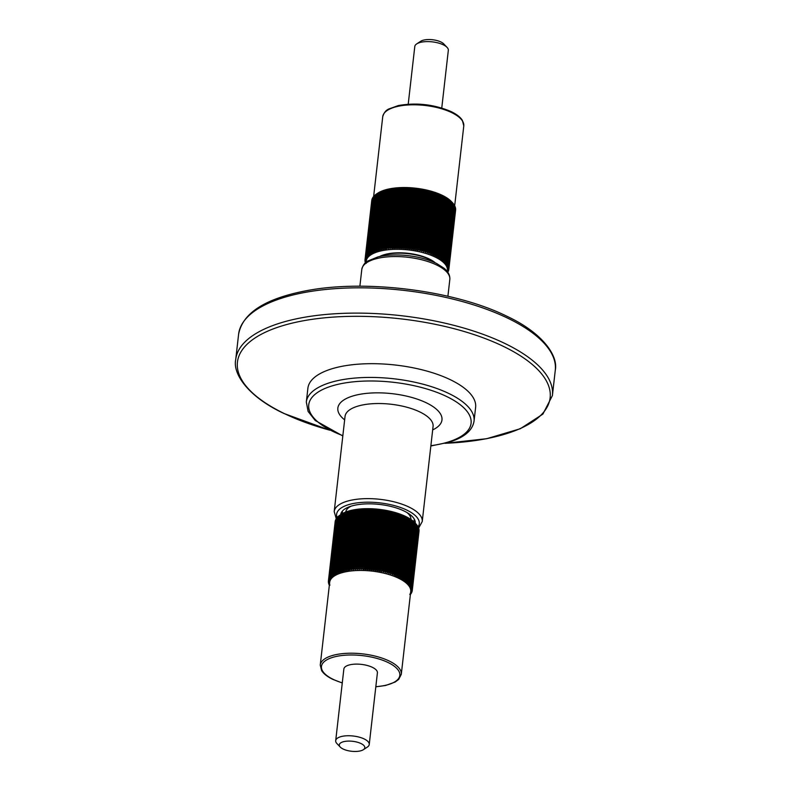 <?xml version="1.0" encoding="UTF-8"?>
<svg xmlns="http://www.w3.org/2000/svg" width="791" height="791" viewBox="0 0 791 791"><rect width="100%" height="100%" fill="white"/><g stroke="black" fill="none" stroke-linecap="round" stroke-linejoin="round"><path stroke-width="1.19" d="M408.215 104.185L414.791 46.511A16.878 6.595 6.5 0 1 416.689 43.91A16.878 6.595 6.5 0 1 443.296 44.81A16.878 6.595 6.5 0 1 447.063 47.371A16.878 6.595 6.5 0 1 448.329 50.337L441.764 108.011M447.063 47.371L443.761 43.92A12.834 5.013 -173.5 0 0 440.903 41.972A12.834 5.013 -173.5 0 0 420.683 41.29L416.689 43.91M380.056 256.422A32.817 12.824 6.5 0 1 434.951 262.681M379.69 256.502A32.144 12.557 6.5 0 1 408.215 253.328A32.144 12.557 6.5 0 1 435.287 262.839M363.346 749.71L367.34 747.09A16.878 6.595 -173.5 0 0 369.239 744.489A16.878 6.595 -173.5 0 0 353.221 736.016A16.878 6.595 -173.5 0 0 335.7 740.663A16.878 6.595 -173.5 0 0 336.966 743.629L340.268 747.08A12.834 5.013 6.5 0 1 352.618 741.296A12.834 5.013 6.5 0 1 363.346 749.71A12.834 5.013 6.5 0 1 343.126 749.028A12.834 5.013 6.5 0 1 340.268 747.08M335.7 740.663L343.858 669.028A16.878 6.595 6.5 0 1 354.467 664.173A16.878 6.595 6.5 0 1 372.373 667.327A16.878 6.595 6.5 0 1 377.406 672.844L369.239 744.489M407.296 512.726A32.144 12.557 6.5 0 1 407.879 513.31L408.433 513.883A32.817 12.824 6.5 0 1 410.915 519.46M345.716 512.024A32.817 12.824 6.5 0 1 349.385 507.15L350.057 506.715A32.144 12.557 6.5 0 1 350.749 506.28M406.979 512.538A32.817 12.824 6.5 0 1 408.433 513.883M349.385 507.15A32.817 12.824 6.5 0 1 351.115 506.171M306.325 402.006L307.887 388.252A84.41 32.985 6.5 0 1 360.914 363.998A84.41 32.985 6.5 0 1 450.435 379.749A84.41 32.985 6.5 0 1 475.618 407.365L474.046 421.109A84.41 32.985 -173.5 0 0 393.918 378.79A84.41 32.985 -173.5 0 0 306.325 402.006L308.114 411.439L315.223 420.496L342.819 435.96M340.427 514.812L340.654 514.664A37.543 14.673 6.5 0 1 364.344 503.966A37.543 14.673 6.5 0 1 404.043 510.986A37.543 14.673 6.5 0 1 415.255 523.167M329.58 583.244A40.855 15.958 6.5 0 1 354.2 570.657A40.855 15.958 6.5 0 1 398.605 578.201A40.855 15.958 6.5 0 1 410.618 592.479M410.41 594.338L410.796 594.031A42.2 16.492 -173.5 0 0 410.875 593.922L409.758 594.427M410.45 594.011L411.29 593.299A42.2 16.492 -173.5 0 0 411.35 593.191L410.153 593.705M410.826 593.319L411.686 592.558A42.2 16.492 -173.5 0 0 411.735 592.449L410.47 592.973M411.152 592.568L411.992 591.797A42.2 16.492 -173.5 0 0 412.022 591.678L410.687 592.222M411.35 591.955L412.19 591.015A42.2 16.492 -173.5 0 0 412.21 590.897L410.806 591.46M411.498 591.184L412.299 590.224A42.2 16.492 -173.5 0 0 412.309 590.106L410.826 590.689M411.557 590.402L412.309 589.424A42.2 16.492 -173.5 0 0 412.299 589.305L410.756 589.908M411.508 589.463L412.22 588.613A42.2 16.492 -173.5 0 0 412.2 588.494L410.598 589.117M411.35 588.662L412.032 587.802A42.2 16.492 -173.5 0 0 411.992 587.683L410.341 588.326M411.102 587.851L411.745 586.981A42.2 16.492 -173.5 0 0 411.696 586.863L409.985 587.525M410.756 587.041L411.369 586.161A42.2 16.492 -173.5 0 0 411.3 586.032L409.54 586.724M410.321 586.23L410.885 585.33A42.2 16.492 -173.5 0 0 410.806 585.211L409.006 585.933M409.787 585.419L410.321 584.509A42.2 16.492 -173.5 0 0 410.222 584.381L408.383 585.132M409.165 584.618L409.649 583.689A42.2 16.492 -173.5 0 0 409.55 583.56L408.591 583.966L408.66 583.362M408.453 583.807L408.898 582.868A42.2 16.492 -173.5 0 0 408.779 582.749L407.81 583.165L407.889 582.433M407.652 583.007L408.047 582.057A42.2 16.492 -173.5 0 0 407.919 581.939L406.93 582.364L407.039 581.464M406.762 582.216L407.118 581.256A42.2 16.492 -173.5 0 0 406.97 581.138L405.971 581.583L412.872 521.042L413.723 521.852A42.2 16.492 6.5 0 1 413.871 521.971L413.446 521.398M405.783 581.434L406.09 580.465A42.2 16.492 -173.5 0 0 405.931 580.357L404.933 580.812L411.824 520.27L412.684 521.061A42.2 16.492 6.5 0 1 412.843 521.18L412.516 520.626M404.725 580.663L404.992 579.694A42.2 16.492 -173.5 0 0 404.814 579.576L403.805 580.05L410.707 519.509L411.577 520.29A42.2 16.492 6.5 0 1 411.745 520.399L411.498 519.865M403.361 580.871L403.805 578.923A42.2 16.492 -173.5 0 0 403.618 578.814L402.599 579.309L409.501 518.767L410.371 519.529A42.2 16.492 6.5 0 1 410.559 519.638L410.4 519.114M402.194 580.129L402.54 578.172A42.2 16.492 -173.5 0 0 402.342 578.063L401.324 578.577L408.225 518.036L409.105 518.777A42.2 16.492 6.5 0 1 409.293 518.886L409.224 518.382M400.948 579.417L401.205 577.45A42.2 16.492 -173.5 0 0 400.997 577.341L399.969 577.865L406.871 517.324L407.751 518.056A42.2 16.492 6.5 0 1 407.958 518.154L407.978 517.66M399.623 578.715L399.791 576.738A42.2 16.492 -173.5 0 0 399.574 576.629L398.555 577.183L405.447 516.642L406.327 517.344A42.2 16.492 6.5 0 1 406.544 517.443L406.663 516.958M398.239 578.033L398.308 576.046A42.2 16.492 -173.5 0 0 398.091 575.947L397.062 576.51L403.964 515.969L404.844 516.652A42.2 16.492 6.5 0 1 405.061 516.76L405.269 516.276M396.785 577.371L396.766 575.373A42.2 16.492 -173.5 0 0 396.528 575.275L395.52 575.868L402.411 515.327L403.291 515.989A42.2 16.492 6.5 0 1 403.519 516.088L403.815 515.613M395.273 576.728L395.164 574.731A42.2 16.492 -173.5 0 0 394.917 574.642L393.908 575.245L400.81 514.704L401.67 515.346A42.2 16.492 6.5 0 1 401.917 515.445L402.303 514.971M400.493 514.585L393.493 574.108A42.2 16.492 -173.5 0 0 393.246 574.019L392.247 574.652L399.139 514.101L399.999 514.733A42.2 16.492 6.5 0 1 400.246 514.822L400.73 514.358M398.822 513.992L391.772 573.524A42.2 16.492 -173.5 0 0 391.515 573.435L390.527 574.078L397.428 513.537L398.269 514.15A42.2 16.492 6.5 0 1 398.535 514.239L399.099 513.764M397.092 513.428L390.012 572.961A42.2 16.492 -173.5 0 0 389.745 572.882L388.767 573.534L395.668 512.993L396.499 513.586A42.2 16.492 6.5 0 1 396.766 513.675L397.418 513.201M395.747 513.062L388.193 572.427A42.2 16.492 -173.5 0 0 387.926 572.348L386.967 573.03L393.859 512.489M393.513 512.39L386.334 571.923A42.2 16.492 -173.5 0 0 386.057 571.853L385.118 572.546L392.02 512.004M391.664 511.915L384.446 571.458A42.2 16.492 -173.5 0 0 384.159 571.389L383.24 572.101L390.141 511.559M389.775 511.48L382.518 571.013A42.2 16.492 -173.5 0 0 382.231 570.954L381.331 571.685L388.233 511.144M388.292 511.204L380.965 571.616L380.56 570.618A42.2 16.492 -173.5 0 0 380.273 570.558L379.393 571.31L386.295 510.768M385.919 510.699L379.027 571.24L378.582 570.252A42.2 16.492 -173.5 0 0 378.286 570.192L377.436 570.964L384.337 510.422M383.961 510.363L377.07 570.904L376.585 569.915A42.2 16.492 -173.5 0 0 376.289 569.876L375.468 570.657L382.36 510.116M381.984 510.066L375.092 570.608L374.578 569.619A42.2 16.492 -173.5 0 0 374.272 569.579L373.481 570.39L380.382 509.849M379.996 509.8L373.105 570.341L372.551 569.372A42.2 16.492 -173.5 0 0 372.254 569.332L371.493 570.153L378.385 509.612M378.009 509.572L371.108 570.113L370.524 569.144A42.2 16.492 -173.5 0 0 370.228 569.125L369.496 569.955L376.387 509.414M369.555 569.856L369.061 569.807M376.012 509.384L369.11 569.925L368.497 568.966A42.2 16.492 -173.5 0 0 368.191 568.947L367.499 569.797L374.4 509.256M367.558 569.698L367.064 569.658M374.014 509.226L367.123 569.777L366.47 568.828A42.2 16.492 -173.5 0 0 366.174 568.808L365.511 569.678L372.413 509.137M365.571 569.569L365.076 569.55M372.037 509.117L365.135 569.658L364.453 568.729A42.2 16.492 -173.5 0 0 364.157 568.719L363.534 569.599L370.435 509.058M370.059 509.048L363.158 569.589L362.456 568.67A42.2 16.492 -173.5 0 0 362.159 568.66L368.477 509.018M368.102 509.008L361.2 569.55L360.469 568.65A42.2 16.492 -173.5 0 0 360.182 568.65L366.53 509.008M366.164 509.018L359.272 569.56L358.511 568.66A42.2 16.492 -173.5 0 0 358.224 568.67L364.621 509.048M364.255 509.058L357.364 569.599L356.583 568.719A42.2 16.492 -173.5 0 0 356.296 568.729L362.733 509.127M354.684 568.818L361.438 509.533L362.377 509.147L355.475 569.688L354.684 568.818A42.2 16.492 -173.5 0 0 354.408 568.838L360.439 509.315M352.816 568.956L359.579 509.671L360.528 509.266L353.636 569.807L352.816 568.956A42.2 16.492 -173.5 0 0 352.549 568.976L359.065 509.394M350.996 569.134L357.75 509.849L358.728 509.424L351.827 569.965L350.996 569.134A42.2 16.492 -173.5 0 0 350.729 569.164L356.87 509.671M349.217 569.352L355.97 510.066L356.959 509.622L350.067 570.173L349.217 569.352A42.2 16.492 -173.5 0 0 348.96 569.382L348.386 571.3M347.496 569.599L354.249 510.314L355.248 509.859L348.347 570.41L347.496 569.599A42.2 16.492 -173.5 0 0 347.239 569.639L346.755 571.577M345.815 569.896L352.568 510.61L353.577 510.136L346.685 570.677L345.815 569.896A42.2 16.492 -173.5 0 0 345.578 569.935L345.183 571.893M344.204 570.222L350.957 510.937L351.975 510.452L345.074 570.993L344.204 570.222A42.2 16.492 -173.5 0 0 343.966 570.271L343.66 572.239M342.641 570.588L349.404 511.302L350.423 510.798L343.521 571.339L342.641 570.588A42.2 16.492 -173.5 0 0 342.424 570.637L342.206 572.615M341.158 570.983L347.911 511.698L348.93 511.174L342.038 571.715L341.158 570.983A42.2 16.492 -173.5 0 0 340.941 571.043L340.822 573.03M339.735 571.418L346.488 512.133L347.506 511.589L340.614 572.13L339.735 571.418A42.2 16.492 -173.5 0 0 339.527 571.488L339.497 573.475M338.38 571.883L345.133 512.598L346.161 512.044L339.26 572.585L338.38 571.883A42.2 16.492 -173.5 0 0 338.182 571.962L338.212 572.971M337.104 572.387L343.858 513.102L344.876 512.519L337.975 573.06L337.104 572.387A42.2 16.492 -173.5 0 0 336.917 572.466L336.996 573.475M335.898 572.911L342.661 513.626L343.67 513.033L336.768 573.574L335.898 572.911A42.2 16.492 -173.5 0 0 335.73 573L335.859 574.009M335.75 573.178L335.641 574.118L334.781 573.475A42.2 16.492 -173.5 0 0 334.623 573.564L334.791 574.573M334.682 573.93L334.603 574.691L333.753 574.068A42.2 16.492 -173.5 0 0 333.604 574.157L333.812 575.166M333.703 574.662L333.634 575.284L332.793 574.681A42.2 16.492 -173.5 0 0 332.665 574.78L332.922 575.789M332.813 575.393L332.764 575.907L331.933 575.324A42.2 16.492 -173.5 0 0 331.815 575.423L332.111 576.431M332.764 577.104L331.162 575.986A42.2 16.492 -173.5 0 0 331.053 576.095L331.399 577.094M332.042 577.756L330.48 576.679A42.2 16.492 -173.5 0 0 330.391 576.787L330.767 577.786M331.419 578.429L329.896 577.39A42.2 16.492 -173.5 0 0 329.817 577.499L330.233 578.498M330.875 579.121L329.402 578.122A42.2 16.492 -173.5 0 0 329.333 578.231L329.798 579.22M330.43 579.833L328.997 578.864A42.2 16.492 -173.5 0 0 328.947 578.982L329.442 579.961M330.074 580.564L328.7 579.625A42.2 16.492 -173.5 0 0 328.66 579.744L329.194 580.723M329.817 581.306L328.492 580.406A42.2 16.492 -173.5 0 0 328.473 580.525L329.026 581.642M329.649 582.067L328.384 581.197A42.2 16.492 -173.5 0 0 328.384 581.316L328.977 582.275M329.58 582.838L328.374 581.998A42.2 16.492 -173.5 0 0 328.384 582.117L329.016 583.066M329.6 583.61L328.463 582.809A42.2 16.492 -173.5 0 0 328.492 582.927L329.155 583.867M329.718 584.401L328.651 583.62A42.2 16.492 -173.5 0 0 328.69 583.748L329.382 584.668M329.926 585.192L328.937 584.44A42.2 16.492 -173.5 0 0 328.987 584.569L329.323 585.271A42.2 16.492 -173.5 0 0 329.343 585.31L329.323 585.271M412.091 591.114L412.022 591.678M418.993 530.721L419.062 530.82A42.2 16.492 6.5 0 1 419.052 530.939L412.21 590.897M419.062 530.82L412.309 590.106M412.309 589.424L419.062 530.138A42.2 16.492 6.5 0 0 419.052 530.019L412.299 589.305M412.22 588.613L418.973 529.327A42.2 16.492 6.5 0 0 418.953 529.209L412.2 588.494M412.032 587.802L418.785 528.517A42.2 16.492 6.5 0 0 418.746 528.388L411.992 587.683M411.745 586.981L418.498 527.696A42.2 16.492 6.5 0 0 418.449 527.567L411.696 586.863M411.369 586.161L418.123 526.865A42.2 16.492 6.5 0 0 418.053 526.747L411.3 586.032M410.885 585.33L417.648 526.045A42.2 16.492 6.5 0 0 417.569 525.926L410.806 585.211M417.618 526.223L418.053 526.747M410.321 584.509L417.075 525.224A42.2 16.492 6.5 0 0 416.976 525.095L410.222 584.381M417.055 525.333L417.569 525.926M409.649 583.689L416.402 524.403A42.2 16.492 6.5 0 0 416.303 524.275L409.55 583.56M416.402 524.453L416.976 525.095M408.898 582.868L415.651 523.583L415.057 522.97L416.303 524.275M413.822 521.912L415.532 523.464A42.2 16.492 6.5 0 1 415.651 523.583M415.532 523.464L408.779 582.749M408.047 582.057L414.8 522.772L414.296 522.179M407.919 581.939L414.672 522.653A42.2 16.492 6.5 0 1 414.8 522.772M407.118 581.256L413.871 521.971M413.723 521.852L406.97 581.138M406.09 580.465L412.843 521.18M412.684 521.061L405.931 580.357M404.992 579.694L411.745 520.399M411.577 520.29L404.814 579.576M403.805 578.923L410.559 519.638M410.371 519.529L403.618 578.814M402.54 578.172L409.293 518.886M409.105 518.777L402.342 578.063M401.205 577.45L407.958 518.154M407.751 518.056L400.997 577.341M399.791 576.738L406.544 517.443M399.702 577.737L406.96 517.403M406.327 517.344L399.574 576.629M398.308 576.046L405.061 516.76M398.269 577.054L405.536 516.711M404.844 516.652L398.091 575.947M396.766 575.373L403.519 516.088M403.291 515.989L396.528 575.275M395.164 574.731L401.917 515.445M401.67 515.346L394.917 574.642M393.493 574.108L400.246 514.822M399.999 514.733L393.246 574.019M391.772 573.524L398.535 514.239M398.269 514.15L391.515 573.435M390.012 572.961L396.766 513.675M396.499 513.586L389.745 572.882M388.193 572.427L394.946 513.141L395.698 512.667M393.058 511.935L394.679 513.062A42.2 16.492 6.5 0 1 394.946 513.141M394.679 513.062L387.926 572.348M386.334 571.923L393.087 512.637L393.928 512.163M391.229 511.47L392.811 512.568A42.2 16.492 6.5 0 1 393.087 512.637M392.811 512.568L386.057 571.853M384.446 571.458L391.199 512.163L392.118 511.688M389.37 511.045L390.912 512.103A42.2 16.492 6.5 0 1 391.199 512.163M390.912 512.103L384.159 571.389M382.518 571.013L389.271 511.728L390.27 511.243M387.481 510.65L388.984 511.668A42.2 16.492 6.5 0 1 389.271 511.728M388.984 511.668L382.231 570.954M380.56 570.618L387.313 511.332L388.391 510.828M385.573 510.284L387.026 511.273A42.2 16.492 6.5 0 1 387.313 511.332M387.026 511.273L380.273 570.558M378.582 570.252L385.336 510.966L386.492 510.452M383.645 509.958L385.049 510.907A42.2 16.492 6.5 0 1 385.336 510.966M385.049 510.907L378.286 570.192M376.585 569.915L383.338 510.63L384.574 510.106M381.697 509.671L383.042 510.581A42.2 16.492 6.5 0 1 383.338 510.63M383.042 510.581L376.289 569.876M374.578 569.619L381.331 510.333L382.636 509.8M379.739 509.414L381.025 510.294A42.2 16.492 6.5 0 1 381.331 510.333M381.025 510.294L374.272 569.579M372.551 569.372L379.304 510.076L380.679 509.533M379.937 509.839L380.431 509.898M377.772 509.196L379.008 510.047A42.2 16.492 6.5 0 1 379.304 510.076M379.008 510.047L372.254 569.332M370.524 569.144L377.277 509.859L378.721 509.295M377.94 509.612L378.434 509.661M375.814 509.008L376.981 509.829A42.2 16.492 6.5 0 1 377.277 509.859M376.981 509.829L370.228 569.125M368.497 568.966L375.25 509.681L376.763 509.097M375.943 509.424L376.437 509.463M373.856 508.87L374.954 509.661A42.2 16.492 6.5 0 1 375.25 509.681M374.954 509.661L368.191 568.947M366.47 568.828L373.223 509.542L374.796 508.929M373.945 509.266L374.44 509.305M371.899 508.761L372.927 509.523A42.2 16.492 6.5 0 1 373.223 509.542M372.927 509.523L366.174 568.808M364.453 568.729L371.216 509.444L372.838 508.811M371.958 509.157L372.452 509.186M369.961 508.702L370.91 509.434A42.2 16.492 6.5 0 1 371.216 509.444M370.91 509.434L364.157 568.719M362.456 568.67L369.209 509.384L370.89 508.722M368.042 508.672L368.913 509.374A42.2 16.492 6.5 0 1 369.209 509.384M368.913 509.374L362.159 568.66M360.469 568.65L367.232 509.355L368.962 508.682M366.134 508.682L366.935 509.355A42.2 16.492 6.5 0 1 367.232 509.355M366.935 509.355L360.182 568.65M358.511 568.66L365.264 509.374L367.054 508.672M364.265 508.732L364.977 509.384A42.2 16.492 6.5 0 1 365.264 509.374M364.977 509.384L358.224 568.67M356.583 568.719L363.336 509.434L365.165 508.702M362.416 508.821L363.049 509.444A42.2 16.492 6.5 0 1 363.336 509.434M363.049 509.444L356.296 568.729M360.607 508.939L361.161 509.552A42.2 16.492 6.5 0 1 361.438 509.533M361.161 509.552L354.408 568.838M358.837 509.107L359.302 509.691A42.2 16.492 6.5 0 1 359.579 509.671M359.302 509.691L352.549 568.976M357.107 509.305L357.483 509.879A42.2 16.492 6.5 0 1 357.75 509.849M357.483 509.879L350.729 569.164M355.426 509.552L355.713 510.096A42.2 16.492 6.5 0 1 355.97 510.066M355.713 510.096L348.96 569.382M353.795 509.819L353.992 510.353A42.2 16.492 6.5 0 1 354.249 510.314M353.992 510.353L347.239 569.639M353.478 510.185L346.992 570.627M352.222 510.136L352.331 510.65A42.2 16.492 6.5 0 1 352.568 510.61M352.331 510.65L345.578 569.935M350.7 510.482L350.72 510.986A42.2 16.492 6.5 0 1 350.957 510.937M350.72 510.986L343.966 570.271M350.314 510.848L343.818 571.27M349.246 510.857L349.177 511.352A42.2 16.492 6.5 0 1 349.404 511.302M349.177 511.352L342.424 570.637M347.694 511.757L340.941 571.043M346.28 512.202L339.527 571.488M344.935 512.667L338.182 571.962M343.67 513.171L336.917 572.466M343.007 513.24L342.483 513.715A42.2 16.492 6.5 0 1 342.661 513.626M342.483 513.715L335.73 573M334.781 573.475L341.534 514.19L342.533 513.666M341.999 513.804L341.376 514.279A42.2 16.492 6.5 0 1 341.534 514.19L340.506 514.783L333.753 574.068M341.376 514.279L334.623 573.564M340.911 513.547A37.543 14.673 -173.5 0 0 341.059 514.397L340.357 514.872A42.2 16.492 6.5 0 1 340.506 514.783M340.357 514.872L333.604 574.157M332.793 574.681L339.557 515.396L340.535 514.743M332.665 574.78L339.418 515.485A42.2 16.492 6.5 0 1 339.557 515.396M331.933 575.324L338.686 516.039L339.418 515.534M331.815 575.423L338.568 516.137A42.2 16.492 6.5 0 1 338.686 516.039M331.162 575.986L337.915 516.701L338.558 516.236M331.053 576.095L337.806 516.8A42.2 16.492 6.5 0 1 337.915 516.701M330.48 576.679L337.233 517.393L337.787 516.968M330.391 576.787L337.144 517.492A42.2 16.492 6.5 0 1 337.233 517.393M329.896 577.39L337.114 517.729A41.597 16.255 6.5 0 1 379.621 502.849A41.597 16.255 6.5 0 1 418.093 526.816M329.817 577.499L336.57 518.214A42.2 16.492 6.5 0 1 336.65 518.105M329.402 578.122L336.531 518.51M329.333 578.231L336.086 518.945A42.2 16.492 6.5 0 1 336.155 518.837M328.997 578.864L336.046 519.321M328.947 578.982L335.7 519.687A42.2 16.492 6.5 0 1 335.75 519.578M328.7 579.625L335.651 520.162M328.66 579.744L335.414 520.458A42.2 16.492 6.5 0 1 335.453 520.34M328.492 580.406L335.354 521.022M328.473 580.525L335.226 521.239A42.2 16.492 6.5 0 1 335.246 521.121M335.137 521.912L328.384 581.197M328.374 581.998L328.443 581.415M320.246 665.083L329.679 582.334A40.786 15.939 6.5 0 1 372.007 571.112A40.786 15.939 6.5 0 1 410.727 591.559L401.294 674.318A40.786 15.939 -173.5 0 0 362.575 653.87A40.786 15.939 -173.5 0 0 320.246 665.083L321.65 670.63C323.618 673.794 327.326 676.701 332.774 679.35L342.266 682.989M415.413 523.335L414.761 522.643A40.855 15.958 -173.5 0 0 405.645 516.454A40.855 15.958 -173.5 0 0 341.257 514.269L340.674 514.654M452.175 202.377L451.345 201.507A40.855 15.958 -173.5 0 0 442.12 195.258A40.855 15.958 -173.5 0 0 377.841 193.133L377.258 193.518M442.92 196.208L436.167 255.493L435.139 256.047L442.04 195.506L442.92 196.208A42.2 16.492 6.5 0 1 443.138 196.306L443.247 195.822M444.344 196.919L437.581 256.205L436.563 256.729L443.454 196.188L444.344 196.919A42.2 16.492 6.5 0 1 444.542 197.018L444.572 196.524M445.689 197.641L438.936 256.927L437.907 257.441L444.809 196.9L445.689 197.641A42.2 16.492 6.5 0 1 445.887 197.75L445.817 197.246M446.964 198.393L440.211 257.678L439.193 258.173L446.084 197.631L446.964 198.393A42.2 16.492 6.5 0 1 447.142 198.501L446.994 197.977M448.161 199.154L441.408 258.439L440.389 258.914L447.291 198.373L448.161 199.154A42.2 16.492 6.5 0 1 448.329 199.263L448.082 198.729M449.278 199.925L442.525 259.221L441.516 259.675L448.418 199.134L449.278 199.925A42.2 16.492 6.5 0 1 449.436 200.044L449.1 199.49M450.306 200.716L443.553 260.002L442.565 260.447L449.456 199.905L450.306 200.716A42.2 16.492 6.5 0 1 450.455 200.835L450.03 200.261M450.415 200.776L451.256 201.517A42.2 16.492 6.5 0 1 451.394 201.636L450.88 201.043M451.295 201.487L452.116 202.328A42.2 16.492 6.5 0 1 452.234 202.447L452.887 203.139A42.2 16.492 6.5 0 1 452.996 203.267L446.243 262.553A42.2 16.492 -173.5 0 0 446.134 262.424L445.185 262.83L445.254 262.226M452.986 203.317L453.569 203.959A42.2 16.492 6.5 0 1 453.658 204.088L446.905 263.373A42.2 16.492 -173.5 0 0 446.816 263.245L444.967 263.996M453.648 204.197L454.153 204.79A42.2 16.492 6.5 0 1 454.232 204.909L447.479 264.194A42.2 16.492 -173.5 0 0 447.399 264.075L445.6 264.797M454.212 205.087L454.647 205.611A42.2 16.492 6.5 0 1 454.706 205.729L447.953 265.025A42.2 16.492 -173.5 0 0 447.894 264.896L446.134 265.588M454.677 205.976L455.043 206.431A42.2 16.492 6.5 0 1 455.092 206.56L448.339 265.845A42.2 16.492 -173.5 0 0 448.289 265.727L446.579 266.389M455.052 206.876L455.339 207.252A42.2 16.492 6.5 0 1 455.379 207.38L448.616 266.666A42.2 16.492 -173.5 0 0 448.586 266.547L446.925 267.19M455.329 207.776L455.537 208.073A42.2 16.492 6.5 0 1 455.567 208.191L448.804 267.477A42.2 16.492 -173.5 0 0 448.784 267.358L447.182 267.981M455.507 208.676L455.646 208.883A42.2 16.492 6.5 0 1 455.656 209.002L448.892 268.287A42.2 16.492 -173.5 0 0 448.892 268.169L447.35 268.772M455.586 209.585L455.646 209.684A42.2 16.492 6.5 0 1 455.646 209.803L448.883 269.088A42.2 16.492 -173.5 0 0 448.892 268.97L447.419 269.553M371.73 200.776L364.977 260.061A42.2 16.492 -173.5 0 0 364.967 260.18L365.571 261.139M366.401 260.17L365.086 259.27A42.2 16.492 -173.5 0 0 365.056 259.389L371.819 200.103A42.2 16.492 6.5 0 1 371.839 199.985L371.938 199.886M366.658 259.428L365.284 258.489A42.2 16.492 -173.5 0 0 365.254 258.608L372.007 199.322A42.2 16.492 6.5 0 1 372.037 199.203L372.235 199.025M367.014 258.697L365.59 257.728A42.2 16.492 -173.5 0 0 365.541 257.846L372.294 198.551A42.2 16.492 6.5 0 1 372.343 198.442L372.63 198.185M367.469 257.985L365.986 256.986A42.2 16.492 -173.5 0 0 365.926 257.095L372.68 197.809A42.2 16.492 6.5 0 1 372.739 197.701L373.125 197.374M368.003 257.293L366.48 256.254A42.2 16.492 -173.5 0 0 366.401 256.363L373.154 197.078A42.2 16.492 6.5 0 1 373.233 196.969L373.708 196.593M368.636 256.62L367.073 255.542A42.2 16.492 -173.5 0 0 366.975 255.651L373.728 196.356A42.2 16.492 6.5 0 1 373.827 196.257L374.38 195.832M369.357 255.968L367.746 254.85A42.2 16.492 -173.5 0 0 367.647 254.959L374.4 195.664A42.2 16.492 6.5 0 1 374.509 195.565L375.142 195.1M370.158 255.335L368.527 254.188A42.2 16.492 -173.5 0 0 368.408 254.287L375.161 195.001A42.2 16.492 6.5 0 1 375.28 194.902L376.002 194.398M370.297 253.525L370.228 254.148L369.387 253.545A42.2 16.492 -173.5 0 0 369.249 253.644L376.012 194.349A42.2 16.492 6.5 0 1 376.14 194.26L377.119 193.607M377.643 193.261L376.941 193.736A42.2 16.492 6.5 0 1 377.089 193.647L378.078 193.053M378.582 192.668L377.969 193.142A42.2 16.492 6.5 0 1 378.128 193.053L379.126 192.529M379.601 192.104L379.077 192.579A42.2 16.492 6.5 0 1 379.245 192.49L380.263 191.897L373.362 252.438L372.492 251.775A42.2 16.492 -173.5 0 0 372.324 251.864L372.442 252.873M380.698 191.57L380.263 192.035A42.2 16.492 6.5 0 1 380.441 191.966L381.47 191.382L374.568 251.924L373.688 251.251A42.2 16.492 -173.5 0 0 373.51 251.33L373.589 252.339M381.875 191.066L381.529 191.531A42.2 16.492 6.5 0 1 381.727 191.462L382.745 190.908L375.844 251.449L374.964 250.747A42.2 16.492 -173.5 0 0 374.776 250.826L374.805 251.835M383.121 190.582L382.874 191.066A42.2 16.492 6.5 0 1 383.071 190.997L384.1 190.453L377.198 250.994L376.318 250.282A42.2 16.492 -173.5 0 0 376.111 250.351L376.091 252.339M384.446 190.137L384.278 190.621A42.2 16.492 6.5 0 1 384.495 190.562L385.524 190.038L378.622 250.579L377.742 249.847A42.2 16.492 -173.5 0 0 377.525 249.907L377.406 251.894M385.83 189.721L385.761 190.216A42.2 16.492 6.5 0 1 385.988 190.166L387.007 189.662L380.115 250.203L379.235 249.452A42.2 16.492 -173.5 0 0 379.008 249.501L378.8 251.479M387.293 189.346L387.313 189.85A42.2 16.492 6.5 0 1 387.541 189.8L388.559 189.316L381.667 249.857L380.787 249.086A42.2 16.492 -173.5 0 0 380.56 249.135L380.253 251.103M388.806 189L388.915 189.514A42.2 16.492 6.5 0 1 389.162 189.474L390.171 189L383.269 249.541L382.409 248.76A42.2 16.492 -173.5 0 0 382.162 248.799L381.766 250.757M390.378 188.683L390.586 189.217A42.2 16.492 6.5 0 1 390.833 189.178L391.832 188.723L384.94 249.274L384.08 248.463A42.2 16.492 -173.5 0 0 383.833 248.503L383.348 250.44M391.733 188.782L385.257 249.224M392.01 188.416L392.306 188.96A42.2 16.492 6.5 0 1 392.563 188.93L393.552 188.485L386.651 249.036L385.81 248.216A42.2 16.492 -173.5 0 0 385.553 248.245L384.98 250.164M393.691 188.169L394.076 188.742A42.2 16.492 6.5 0 1 394.343 188.713L395.312 188.288L388.421 248.829L387.59 247.998A42.2 16.492 -173.5 0 0 387.323 248.028L393.888 188.446M395.421 187.971L395.886 188.555A42.2 16.492 6.5 0 1 396.162 188.535L397.122 188.129L390.22 248.671L389.409 247.82A42.2 16.492 -173.5 0 0 389.132 247.84L395.658 188.258M397.191 187.803L397.744 188.416A42.2 16.492 6.5 0 1 398.021 188.396L398.971 188.011L392.069 248.552L391.268 247.682A42.2 16.492 -173.5 0 0 390.991 247.702L397.468 188.1M399.01 187.685L399.643 188.307A42.2 16.492 6.5 0 1 399.93 188.298L401.749 187.566M400.849 187.596L401.571 188.248A42.2 16.492 6.5 0 1 401.858 188.238L403.637 187.536M402.728 187.546L403.529 188.218A42.2 16.492 6.5 0 1 403.815 188.218L405.556 187.546M404.626 187.536L405.506 188.238A42.2 16.492 6.5 0 1 405.803 188.248L407.484 187.586M406.554 187.566L407.503 188.298A42.2 16.492 6.5 0 1 407.8 188.307L409.431 187.675M408.492 187.625L409.52 188.387A42.2 16.492 6.5 0 1 409.817 188.406L411.389 187.793M410.44 187.734L411.538 188.525A42.2 16.492 6.5 0 1 411.834 188.545L413.347 187.961M412.398 187.872L413.564 188.693A42.2 16.492 6.5 0 1 413.871 188.723L415.315 188.159M414.533 188.476L415.028 188.525M414.365 188.06L415.591 188.911A42.2 16.492 6.5 0 1 415.898 188.94L417.272 188.396M416.531 188.703L417.025 188.762M416.323 188.278L417.618 189.158A42.2 16.492 6.5 0 1 417.915 189.197L419.22 188.663M418.518 188.96L419.012 189.029M418.281 188.535L419.635 189.445A42.2 16.492 6.5 0 1 419.932 189.494L421.158 188.97M420.229 188.822L421.633 189.771A42.2 16.492 6.5 0 1 421.929 189.83L423.086 189.316M422.157 189.148L423.61 190.137A42.2 16.492 6.5 0 1 423.907 190.196L424.985 189.692M424.075 189.514L425.578 190.532A42.2 16.492 6.5 0 1 425.865 190.591L426.863 190.107M425.963 189.909L427.506 190.967A42.2 16.492 6.5 0 1 427.793 191.026L428.702 190.552M427.822 190.334L429.404 191.432A42.2 16.492 6.5 0 1 429.681 191.501L430.512 191.026M429.642 190.799L431.263 191.926A42.2 16.492 6.5 0 1 431.54 192.005L432.281 191.531M433.082 192.45L426.329 251.746L425.36 252.398L432.252 191.857L433.082 192.45A42.2 16.492 6.5 0 1 433.349 192.539L434.012 192.065M426.329 251.746A42.2 16.492 -173.5 0 1 426.596 251.825L434.101 192.47M434.862 193.014L428.109 252.299L427.12 252.942L434.012 192.401L434.862 193.014A42.2 16.492 6.5 0 1 435.119 193.103L435.693 192.628M436.592 193.597L429.829 252.883L428.831 253.515L435.732 192.964L436.592 193.597A42.2 16.492 6.5 0 1 436.84 193.686L437.314 193.222M438.263 194.21L431.51 253.506L430.492 254.109L437.393 193.568L438.263 194.21A42.2 16.492 6.5 0 1 438.501 194.309L438.896 193.835M439.875 194.853L433.122 254.138L432.104 254.732L439.005 194.191L439.875 194.853A42.2 16.492 6.5 0 1 440.112 194.952L440.409 194.477M441.427 195.515L434.674 254.811L433.656 255.374L440.547 194.833L441.427 195.515A42.2 16.492 6.5 0 1 441.655 195.624L441.862 195.14M366.302 263.265L365.244 262.483A42.2 16.492 -173.5 0 0 365.284 262.612L365.432 262.82M366.184 262.474L365.056 261.673A42.2 16.492 -173.5 0 0 365.076 261.791L365.66 262.612M366.164 261.702L364.967 260.862A42.2 16.492 -173.5 0 0 364.977 260.981L365.61 261.93M364.967 260.862L365.037 260.279M365.056 259.389L365.61 260.506M366.233 260.931L364.977 260.061M365.086 259.27L371.839 199.985M365.254 258.608L365.788 259.586M365.284 258.489L372.037 199.203M365.541 257.846L366.035 258.825M365.59 257.728L372.343 198.442M365.926 257.095L366.381 258.084M365.986 256.986L372.739 197.701M366.401 256.363L366.826 257.362M366.48 256.254L373.233 196.969M366.975 255.651L367.36 256.65M367.073 255.542L373.827 196.257M367.647 254.959L367.983 255.958M367.746 254.85L374.509 195.565M368.408 254.287L368.705 255.295M368.527 254.188L375.28 194.902M369.249 253.644L369.506 254.653M369.387 253.545L376.14 194.26M376.941 193.736L370.406 254.03M371.276 252.794L371.187 253.555L370.336 252.932A42.2 16.492 -173.5 0 0 370.188 253.021M370.336 252.932L377.089 193.647M377.969 193.142L371.384 253.436M372.343 252.042L372.235 252.982L371.375 252.339A42.2 16.492 -173.5 0 0 371.216 252.428M371.375 252.339L378.128 193.053M379.077 192.579L372.324 251.864M372.492 251.775L379.245 192.49M380.263 192.035L373.51 251.33M373.688 251.251L380.441 191.966M381.529 191.531L374.776 250.826M374.964 250.747L381.727 191.462M382.874 191.066L376.111 250.351M376.318 250.282L383.071 190.997M384.278 190.621L377.525 249.907M377.742 249.847L384.495 190.562M385.761 190.216L379.008 249.501M379.235 249.452L385.988 190.166M387.313 189.85L380.56 249.135M380.787 249.086L387.541 189.8M388.915 189.514L382.162 248.799M382.409 248.76L389.162 189.474M390.586 189.217L383.833 248.503M384.08 248.463L390.833 189.178M392.306 188.96L385.553 248.245M385.81 248.216L392.563 188.93M394.076 188.742L387.323 248.028M387.59 247.998L394.343 188.713M395.886 188.555L389.132 247.84M389.409 247.82L396.162 188.535M397.744 188.416L390.991 247.702M391.268 247.682L398.021 188.396M399.643 188.307L392.425 248.532L399.326 187.991M400.849 187.922L393.948 248.463L393.167 247.583A42.2 16.492 -173.5 0 0 392.89 247.593M393.167 247.583L399.93 188.298M401.571 188.248L394.314 248.453L401.205 187.912M402.757 187.882L395.856 248.423L395.105 247.524A42.2 16.492 -173.5 0 0 394.818 247.534M395.105 247.524L401.858 188.238M403.529 188.218L396.222 248.414L403.123 187.872M404.695 187.872L397.794 248.414L397.062 247.514A42.2 16.492 -173.5 0 0 396.766 247.514M397.062 247.514L403.815 188.218M405.506 188.238L398.17 248.423L405.061 187.882M406.653 187.912L399.752 248.453L399.04 247.534A42.2 16.492 -173.5 0 0 398.753 247.524M399.04 247.534L405.803 188.248M407.503 188.298L400.75 247.583L400.127 248.463L407.019 187.922M408.621 187.981L401.719 248.522L401.047 247.593A42.2 16.492 -173.5 0 0 400.75 247.583M401.047 247.593L407.8 188.307M409.52 188.387L402.757 247.672L402.105 248.542L408.996 188.001M410.608 188.09L403.707 248.641L403.064 247.692A42.2 16.492 -173.5 0 0 402.757 247.672M403.064 247.692L409.817 188.406M411.538 188.525L404.784 247.81L404.092 248.661L410.984 188.12M404.152 248.562L403.657 248.522M412.595 188.248L405.704 248.789L405.081 247.83A42.2 16.492 -173.5 0 0 404.784 247.81M405.081 247.83L411.834 188.545M413.564 188.693L406.811 247.988L406.08 248.819L412.981 188.278M406.149 248.72L405.654 248.671M414.593 188.436L407.701 248.977L407.108 248.008A42.2 16.492 -173.5 0 0 406.811 247.988M407.108 248.008L413.871 188.723M415.591 188.911L408.838 248.196L408.077 249.017L414.978 188.476M408.146 248.918L407.652 248.858M416.59 188.663L409.689 249.205L409.135 248.236A42.2 16.492 -173.5 0 0 408.838 248.196M409.135 248.236L415.898 188.94M417.618 189.158L410.865 248.443L410.074 249.254L416.966 188.713M410.143 249.155L409.649 249.086M418.577 188.93L411.676 249.472L411.162 248.483A42.2 16.492 -173.5 0 0 410.865 248.443M411.162 248.483L417.915 189.197M419.635 189.445L412.882 248.74L412.052 249.521L418.953 188.98M412.131 249.422L411.636 249.353M420.555 189.227L413.653 249.768L413.179 248.779A42.2 16.492 -173.5 0 0 412.882 248.74M413.179 248.779L419.932 189.494M421.633 189.771L414.88 249.056L414.029 249.827L420.931 189.286M422.513 189.563L415.611 250.104L415.176 249.116A42.2 16.492 -173.5 0 0 414.88 249.056M415.176 249.116L421.929 189.83M423.61 190.137L416.857 249.422L415.987 250.174L422.878 189.632M424.451 189.939L417.549 250.48L417.154 249.481A42.2 16.492 -173.5 0 0 416.857 249.422M417.154 249.481L423.907 190.196M425.578 190.532L418.815 249.818L417.915 250.549L424.816 190.008M426.369 190.344L419.101 249.877A42.2 16.492 -173.5 0 0 418.815 249.818M419.101 249.877L425.865 190.591M427.506 190.967L420.753 250.253L419.833 250.965L426.725 190.423M428.247 190.779L421.03 250.322A42.2 16.492 -173.5 0 0 420.753 250.253M421.03 250.322L427.793 191.026M429.404 191.432L422.651 250.717L421.712 251.409L428.603 190.868M430.096 191.254L422.928 250.787A42.2 16.492 -173.5 0 0 422.651 250.717M422.928 250.787L429.681 191.501M431.263 191.926L424.51 251.212L423.551 251.894L430.452 191.353M431.916 191.758L424.787 251.291A42.2 16.492 -173.5 0 0 424.51 251.212M424.787 251.291L431.54 192.005M426.596 251.825L433.349 192.539M435.406 192.856L428.366 252.388A42.2 16.492 -173.5 0 0 428.109 252.299M428.366 252.388L435.119 193.103M437.077 193.449L430.086 252.972A42.2 16.492 -173.5 0 0 429.829 252.883M430.086 252.972L436.84 193.686M431.856 255.592L431.748 253.595A42.2 16.492 -173.5 0 0 431.51 253.506M431.748 253.595L438.501 194.309M433.369 256.235L433.359 254.237A42.2 16.492 -173.5 0 0 433.122 254.138M433.359 254.237L440.112 194.952M434.823 256.897L434.902 254.91A42.2 16.492 -173.5 0 0 434.674 254.811M434.902 254.91L441.655 195.624M436.217 257.579L436.375 255.602A42.2 16.492 -173.5 0 0 436.167 255.493M436.375 255.602L443.138 196.306M437.532 258.281L437.789 256.314A42.2 16.492 -173.5 0 0 437.581 256.205M437.789 256.314L444.542 197.018M438.778 258.993L439.124 257.045A42.2 16.492 -173.5 0 0 438.936 256.927M439.124 257.045L445.887 197.75M439.954 259.735L440.389 257.787A42.2 16.492 -173.5 0 0 440.211 257.678M440.389 257.787L447.142 198.501M441.309 259.527L441.576 258.558A42.2 16.492 -173.5 0 0 441.408 258.439M441.576 258.558L448.329 199.263M442.367 260.298L442.683 259.329A42.2 16.492 -173.5 0 0 442.525 259.221M442.683 259.329L449.436 200.044M443.346 261.079L443.702 260.12A42.2 16.492 -173.5 0 0 443.553 260.002M443.702 260.12L450.455 200.835M451.256 201.517L444.502 260.803L443.524 261.228L443.622 260.328M444.235 261.87L444.641 260.921A42.2 16.492 -173.5 0 0 444.502 260.803M444.641 260.921L451.394 201.636M452.116 202.328L445.363 261.613L444.394 262.029L444.483 261.297M445.046 262.671L445.481 261.732A42.2 16.492 -173.5 0 0 445.363 261.613M445.481 261.732L452.234 202.447M452.887 203.139L446.134 262.424M453.569 203.959L446.816 263.245M445.758 263.482L446.243 262.553M454.153 204.79L447.399 264.075M446.381 264.283L446.905 263.373M454.647 205.611L447.894 264.896M446.915 265.094L447.479 264.194M455.043 206.431L448.289 265.727M447.35 265.905L447.953 265.025M455.339 207.252L448.586 266.547M447.696 266.715L448.339 265.845M455.537 208.073L448.784 267.358M447.943 267.526L448.616 266.666M455.646 208.883L448.892 268.169M448.092 268.327L448.804 267.477M455.646 209.684L448.892 268.97M448.151 269.118L448.892 268.287M448.111 269.899L447.39 270.324M447.973 270.68L448.784 269.879A42.2 16.492 -173.5 0 0 448.804 269.761M448.675 269.978L447.271 271.086M447.736 271.432L448.576 270.66A42.2 16.492 -173.5 0 0 448.616 270.542M448.378 270.838L447.053 271.837M447.617 271.995L448.279 271.422A42.2 16.492 -173.5 0 0 448.329 271.313M366.164 262.187A40.855 15.958 6.5 0 1 390.754 249.521A40.855 15.958 6.5 0 1 435.297 257.124A40.855 15.958 6.5 0 1 447.192 271.422M334.207 511.53L345.044 416.412A44.296 17.303 6.5 0 1 391.021 404.241A44.296 17.303 6.5 0 1 433.072 426.448L422.236 521.556A44.296 17.303 -173.5 0 0 380.184 499.348A44.296 17.303 -173.5 0 0 334.207 511.53L336.244 518.758M342.859 435.663A81.7 31.927 6.5 0 1 326.199 387.966A81.7 31.927 6.5 0 1 443.603 395.105A81.7 31.927 6.5 0 1 448.013 442.06A81.7 31.927 6.5 0 1 430.877 445.699M432.677 429.909A52.404 20.477 -173.5 0 0 425.657 402.49A52.404 20.477 -173.5 0 0 357.67 394.749A52.404 20.477 -173.5 0 0 344.658 419.883M449.822 279.47C450.138 275.486 448.279 271.788 444.235 268.376L436.662 263.502C428.544 259.517 418.815 256.867 407.494 255.572C396.42 254.405 386.601 254.85 378.029 256.887L367.825 260.99C364.809 262.553 362.802 265.371 361.794 269.444A44.296 17.303 6.5 0 1 407.76 257.263A44.296 17.303 6.5 0 1 449.822 279.47L447.904 296.249M414.919 522.811A37.543 14.673 -173.5 0 0 415.255 522.011M414.346 519.232A36.188 14.139 6.5 0 1 413.634 521.556M342.602 513.468A36.188 14.139 6.5 0 1 342.424 511.035M329.452 430.086A157.36 61.48 6.5 0 1 284.394 413.604A157.36 61.48 6.5 0 1 281.873 325.941A157.36 61.48 6.5 0 1 503.185 346.27A157.36 61.48 6.5 0 1 445.185 443.276M552.395 395.589L555.272 370.307A159.357 62.262 6.5 0 0 507.733 318.18A159.357 62.262 6.5 0 0 338.726 288.428A159.357 62.262 6.5 0 0 238.605 334.227L235.728 359.51A159.357 62.262 6.5 0 1 335.839 313.711A159.357 62.262 6.5 0 1 504.846 343.452A159.357 62.262 6.5 0 1 552.395 395.589L542.893 414.098L520.3 428.732L486.732 438.698L445.017 443.326M409.293 584.767L409.352 584.262M396.775 576.382L403.677 515.841M395.213 575.739L402.115 515.198M348.673 570.36L355.574 509.819M345.38 570.924L352.272 510.383M342.285 682.86A39.431 15.405 6.5 0 1 333.219 679.37A39.431 15.405 6.5 0 1 336.472 656.401A39.431 15.405 6.5 0 1 394.452 666.348A39.431 15.405 6.5 0 1 375.834 686.687M369.407 254.257L369.348 254.771M387.303 189.593L380.402 250.134M388.865 189.247L381.964 249.788M390.487 188.95L383.586 249.491M438.698 194.062L431.807 254.603M440.261 194.705L433.359 255.246M441.764 195.377L434.862 255.918M443.197 196.059L436.296 256.6M445.936 263.126L445.887 263.63M451.612 112.569A40.786 15.939 6.5 0 1 463.783 125.917L462.379 120.37C460.411 117.206 456.704 114.299 451.256 111.65C434.299 104.412 416.689 102.375 398.417 105.529L388.885 108.95C385.949 110.176 383.902 112.757 382.735 116.682A40.786 15.939 6.5 0 1 408.354 104.956A40.786 15.939 6.5 0 1 451.612 112.569M422.236 521.556L418.597 528.18M474.046 421.109C472.514 430.512 464.188 437.532 449.09 442.179L430.848 445.986M361.794 269.444L359.885 286.223M329.61 430.175L283.979 413.495C248.611 397.033 232.495 374.034 235.728 359.51M555.272 370.307C558.446 355.446 542.082 332.665 507.021 316.321C455.319 290.633 366.648 279.223 307.155 290.574C265.479 298.355 242.629 312.91 238.605 334.227M401.294 674.318L398.684 679.41L395.144 682.05L385.613 685.471L375.814 686.815M382.735 116.682L373.619 196.662M463.783 125.917L454.687 205.69"/></g></svg>
